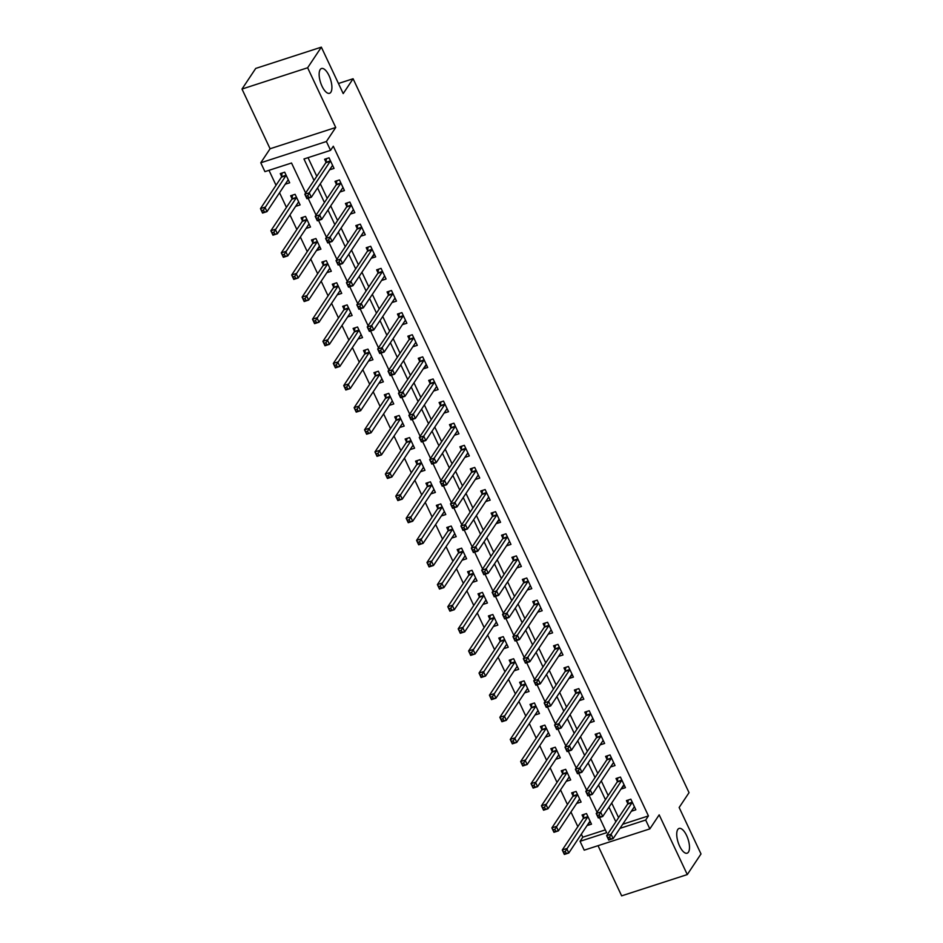 <?xml version="1.0" encoding="UTF-8"?>
<svg xmlns="http://www.w3.org/2000/svg" width="943" height="943" viewBox="0 0 943 943"><rect width="100%" height="100%" fill="white"/><g stroke="black" fill="none" stroke-linecap="round" stroke-linejoin="round"><path stroke-width="1.41" d="M330.852 92.225A13.025 5.21 -108 0 1 329.543 93.298A13.025 5.21 -108 0 1 321.233 84.387A13.025 5.21 -108 0 1 320.196 69.582A13.025 5.21 -108 0 1 321.504 68.509A13.025 5.21 -108 0 1 329.814 77.42A13.025 5.21 -108 0 1 330.852 92.225M688.437 852.142A13.025 5.21 -108 0 1 687.129 853.203A13.025 5.21 -108 0 1 678.83 844.303A13.025 5.21 -108 0 1 677.781 829.498A13.025 5.21 -108 0 1 679.101 828.425A13.025 5.21 -108 0 1 687.4 837.337A13.025 5.21 -108 0 1 688.437 852.142M305.65 193.009L291.528 163.009L264.924 171.638L260.763 162.785L326.396 141.509L330.557 150.35L303.952 158.978L314.031 180.408M270.087 148.758L335.732 127.482L307.63 67.766L321.351 47.15L255.718 68.426L241.997 89.055L270.087 148.758L260.763 162.785M598.039 845.682L621.649 895.85L687.282 874.574L659.181 814.858L649.845 828.885L584.212 850.162L580.051 841.309L606.655 832.681L599.536 817.546M581.348 834.119L582.798 837.184L580.051 841.309M268.991 170.318L276.028 185.264M279.552 192.749L286.436 207.389M289.949 214.874L296.845 229.503M300.357 236.988L307.241 251.616M310.766 259.101L317.65 273.729M321.174 281.214L328.058 295.854M331.582 303.34L338.466 317.968M341.991 325.453L348.875 340.081M352.399 347.566L359.283 362.195M362.807 369.68L369.691 384.32M373.216 391.793L380.1 406.433M383.612 413.918L390.508 428.546M394.021 436.031L400.905 450.66M404.429 458.145L411.313 472.773M414.837 480.258L421.721 494.898M425.246 502.383L432.13 517.012M435.654 524.497L442.538 539.125M446.063 546.61L452.946 561.238M456.471 568.723L463.355 583.363M466.879 590.848L473.763 605.477M477.276 612.962L484.172 627.59M487.684 635.075L494.568 649.703M498.093 657.188L504.976 671.829M508.501 679.314L515.385 693.942M518.909 701.427L525.793 716.055M529.318 723.54L536.202 738.169M539.726 745.654L546.61 760.294M550.134 767.779L557.018 782.407M560.543 789.892L567.427 804.52M570.951 812.006L577.835 826.634M307.63 67.766L241.997 89.055M321.351 47.15L343.205 93.593L353.095 78.752L689.038 792.662L679.149 807.503L701.003 853.945L687.282 874.574M582.798 837.184L605.335 829.875M587.041 825.573L591.497 824.17L586.499 813.561L582.067 815L583.422 817.876M576.633 803.46L581.088 802.057L576.09 791.436L571.658 792.874L573.014 795.751M566.224 781.346L570.68 779.944L565.682 769.323L561.25 770.761L562.606 773.637M558.244 755.649L555.84 759.256L560.272 757.818L555.274 747.21L550.842 748.648L552.197 751.524M547.836 733.536L545.431 737.143L549.863 735.705L544.865 725.096L540.433 726.534L541.789 729.41M535.011 714.994L539.455 713.592L534.457 702.971L530.025 704.409L531.38 707.285M524.603 692.881L529.047 691.478L524.06 680.858L519.617 682.296L520.972 685.172M514.194 670.756L518.638 669.353L513.652 658.744L509.208 660.183L510.564 663.059M506.202 645.071L503.798 648.678L508.242 647.24L503.244 636.631L498.812 638.069L500.155 640.945M493.378 626.529L497.833 625.126L492.835 614.506L488.403 615.944L489.759 618.832M482.969 604.416L487.425 603.013L482.427 592.393L477.995 593.831L479.35 596.707M474.977 578.719L472.584 582.326L477.017 580.888L472.019 570.279L467.587 571.717L468.942 574.593M462.153 560.177L466.608 558.775L461.61 548.166L457.178 549.604L458.534 552.48M451.744 538.064L456.2 536.661L451.202 526.041L446.77 527.479L448.125 530.367M441.348 515.951L445.791 514.548L440.794 503.927L436.361 505.365L437.717 508.242M433.356 490.254L430.951 493.861L435.383 492.423L430.397 481.814L425.953 483.252L427.309 486.128M422.947 468.141L420.543 471.748L424.975 470.309L419.989 459.701L415.545 461.139L416.9 464.015M410.122 449.599L414.578 448.196L409.58 437.576L405.136 439.014L406.492 441.902M399.714 427.485L404.17 426.083L399.172 415.462L394.74 416.9L396.095 419.776M389.306 405.372L393.761 403.969L388.764 393.349L384.331 394.787L385.687 397.663M381.314 379.675L378.921 383.282L383.353 381.844L378.355 371.236L373.923 372.674L375.279 375.55M368.489 361.134L372.945 359.731L367.947 349.11L363.515 350.548L364.87 353.436M358.081 339.02L362.536 337.618L357.538 326.997L353.106 328.435L354.462 331.311M347.684 316.907L352.128 315.504L347.13 304.884L342.698 306.322L344.054 309.198M339.692 291.21L337.288 294.817L341.72 293.379L336.722 282.77L332.29 284.208L333.645 287.085M326.867 272.668L331.311 271.266L326.325 260.645L321.881 262.083L323.237 264.971M316.459 250.555L320.903 249.152L315.917 238.532L311.473 239.97L312.828 242.846M306.051 228.442L310.506 227.039L305.508 216.418L301.076 217.857L302.42 220.733M298.059 202.745L295.654 206.352L300.098 204.914L295.1 194.305L290.668 195.743L292.024 198.619M285.234 184.203L289.69 182.801L284.692 172.18L280.26 173.618L281.615 176.506M622.698 824.253L648.43 815.907L333.303 146.224L330.557 150.35M308.019 157.658L316.777 176.294M320.302 183.779L327.186 198.407M330.71 205.892L337.594 220.521M341.118 228.006L348.002 242.634M351.527 250.119L358.411 264.759M361.935 272.244L368.819 286.872M372.344 294.357L379.227 308.986M382.74 316.471L389.636 331.099M393.148 338.584L400.032 353.224M403.557 360.709L410.441 375.338M413.965 382.823L420.849 397.451M424.374 404.936L431.257 419.564M434.782 427.049L441.666 441.689M445.19 449.163L452.074 463.803M455.599 471.288L462.483 485.916M466.007 493.401L472.891 508.029M476.404 515.515L483.299 530.155M486.812 537.628L493.696 552.268M497.22 559.753L504.104 574.381M507.629 581.866L514.513 596.495M518.037 603.98L524.921 618.608M528.445 626.093L535.329 640.733M538.854 648.218L545.738 662.846M549.262 670.332L556.146 684.96M559.67 692.445L566.554 707.073M570.079 714.558L576.963 729.198M580.475 736.683L587.371 751.312M590.884 758.797L597.768 773.425M601.292 780.91L608.176 795.538M611.701 803.023L618.584 817.664M633.814 807.621L631.409 811.228L635.841 809.789L630.843 799.181L626.411 800.619L627.767 803.495M620.989 789.079L625.433 787.676L620.435 777.067L616.003 778.505L617.359 781.382M610.581 766.965L615.025 765.563L610.038 754.942L605.595 756.38L606.95 759.256M600.172 744.852L604.616 743.449L599.63 732.829L595.186 734.267L596.542 737.143M592.18 719.155L589.776 722.762L594.22 721.324L589.222 710.716L584.79 712.154L586.133 715.03M579.356 700.614L583.811 699.211L578.813 688.602L574.381 690.04L575.737 692.916M568.947 678.5L573.403 677.098L568.405 666.477L563.973 667.915L565.328 670.791M558.539 656.387L562.995 654.984L557.997 644.364L553.565 645.802L554.92 648.678M548.131 634.262L552.586 632.859L547.588 622.25L543.156 623.688L544.512 626.565M537.722 612.148L542.178 610.746L537.18 600.137L532.748 601.575L534.103 604.451M527.326 590.035L531.769 588.632L526.772 578.012L522.339 579.45L523.695 582.338M516.917 567.922L521.361 566.519L516.375 555.899L511.931 557.337L513.287 560.213M508.925 542.225L506.521 545.832L510.953 544.394L505.967 533.785L501.523 535.223L502.878 538.099M496.101 523.683L500.556 522.281L495.558 511.672L491.114 513.11L492.47 515.986M485.692 501.57L490.148 500.167L485.15 489.547L480.718 490.985L482.062 493.873M475.284 479.457L479.739 478.054L474.742 467.433L470.309 468.871L471.665 471.748M467.292 453.76L464.899 457.367L469.331 455.94L464.333 445.32L459.901 446.758L461.257 449.634M454.467 435.218L458.923 433.815L453.925 423.207L449.493 424.645L450.848 427.521M444.059 413.105L448.514 411.702L443.516 401.081L439.084 402.52L440.44 405.407M433.662 390.991L438.106 389.589L433.108 378.968L428.676 380.406L430.032 383.282M423.254 368.878L427.698 367.475L422.7 356.855L418.268 358.293L419.623 361.169M412.845 346.753L417.289 345.35L412.303 334.741L407.859 336.179L409.215 339.056M402.437 324.64L406.881 323.237L401.895 312.616L397.451 314.054L398.806 316.942M392.029 302.526L396.484 301.123L391.486 290.503L387.054 291.941L388.398 294.817M384.037 276.829L381.632 280.448L386.076 279.01L381.078 268.39L376.646 269.828L378.002 272.704M371.212 258.288L375.668 256.885L370.67 246.276L366.238 247.714L367.593 250.59M360.804 236.174L365.259 234.772L360.261 224.151L355.829 225.589L357.185 228.477M350.395 214.061L354.851 212.658L349.853 202.038L345.421 203.476L346.776 206.352M342.415 188.364L340.01 191.983L344.443 190.545L339.445 179.924L335.013 181.362L336.368 184.239M329.59 169.823L334.034 168.42L329.036 157.811L324.604 159.249L325.96 162.125M353.095 78.752L338.454 83.491M335.732 127.482L326.396 141.509M648.43 815.907L645.684 820.033L649.845 828.885M597.049 812.265L589.127 795.42M586.64 790.151L578.719 773.307M576.232 768.038L568.311 751.194M565.824 745.913L557.902 729.08M555.427 723.8L547.494 706.955M545.019 701.686L537.086 684.842M534.61 679.573L526.689 662.729M524.202 657.448L516.281 640.615M513.794 635.334L505.872 618.49M503.385 613.221L495.464 596.377M492.977 591.108L485.056 574.263M482.568 568.983L474.647 552.15M472.16 546.869L464.239 530.025M461.764 524.756L453.831 507.912M451.355 502.643L443.422 485.798M440.947 480.517L433.014 463.685M430.538 458.404L422.617 441.56M420.13 436.291L412.209 419.446M409.722 414.177L401.801 397.333M399.313 392.052L391.392 375.22M388.905 369.939L380.984 353.095M378.497 347.826L370.575 330.981M368.1 325.712L360.167 308.868M357.692 303.587L349.759 286.755M347.283 281.474L339.35 264.641M336.875 259.36L328.954 242.516M326.467 237.247L318.545 220.403M316.058 215.122L308.137 198.289M619.964 828.378L645.684 820.033M317.555 187.893L324.439 202.533M327.964 210.018L334.848 224.646M338.372 232.131L345.256 246.76M348.78 254.245L355.664 268.873M359.189 276.358L366.073 290.998M369.597 298.483L376.481 313.111M380.005 320.596L386.889 335.225M390.402 342.71L397.298 357.338M400.81 364.823L407.694 379.463M411.219 386.948L418.103 401.577M421.627 409.062L428.511 423.69M432.035 431.175L438.919 445.803M442.444 453.288L449.328 467.928M452.852 475.413L459.736 490.042M463.261 497.527L470.144 512.155M473.669 519.64L480.553 534.268M484.077 541.754L490.961 556.394M494.474 563.879L501.37 578.507M504.882 585.992L511.766 600.62M515.291 608.105L522.174 622.734M525.699 630.219L532.583 644.859M536.107 652.344L542.991 666.972M546.516 674.457L553.4 689.085M556.924 696.571L563.808 711.199M567.332 718.684L574.216 733.324M577.741 740.809L584.625 755.437M588.137 762.922L595.033 777.551M598.546 785.036L605.43 799.664M608.954 807.149L615.838 821.789M590.342 821.718L587.053 825.608M287.65 180.632L285.257 184.239M308.467 224.858L306.062 228.477M319.748 246.689L316.471 250.59M329.284 269.097L326.879 272.704M350.101 313.324L347.696 316.942M360.509 335.449L358.104 339.056M370.917 357.562L368.513 361.169M391.722 401.789L389.318 405.396M402.131 423.914L399.726 427.521M412.539 446.027L410.134 449.634M443.764 512.367L441.359 515.986M454.172 534.492L451.768 538.099M464.581 556.606L462.176 560.213M485.386 600.832L482.993 604.451M495.794 622.958L493.389 626.565M516.611 667.184L514.206 670.791M527.019 689.298L524.614 692.916M537.427 711.423L535.023 715.03M568.641 777.763L566.248 781.382M579.049 799.888L576.656 803.495M624.278 785.224L621.001 789.114M612.997 763.394L610.592 767.001M602.589 741.269L600.184 744.887M581.772 697.042L579.367 700.649M572.248 674.646L568.971 678.536M560.955 652.804L558.562 656.422M550.559 630.69L548.154 634.297M540.15 608.577L537.746 612.184M529.742 586.463L527.337 590.07M519.334 564.338L516.929 567.957M499.389 519.829L496.112 523.719M488.109 497.998L485.704 501.605M477.7 475.873L475.296 479.492M456.895 431.646L454.491 435.253M446.487 409.533L444.082 413.14M436.079 387.42L433.674 391.027M426.542 365.012L423.266 368.913M415.262 343.181L412.857 346.788M404.853 321.068L402.449 324.675M394.445 298.955L392.04 302.562M374.512 254.433L371.236 258.323M363.22 232.603L360.827 236.21M352.823 210.489L350.419 214.096M332.007 166.251L329.602 169.858M633.755 807.644L634.686 807.338M609.638 837.03L607.87 837.608L608.695 839.376L610.475 838.798L609.638 837.03L611.064 834.201L613.139 838.622L608.707 840.06L606.62 835.639L611.064 834.201L632.034 802.682A2.039 0.813 72 0 0 632.175 802.245L632.199 802.057M634.486 806.913L634.38 806.925A2.039 0.813 72 0 0 634.321 806.949A2.039 0.813 72 0 0 634.109 807.114L613.139 838.622L610.475 838.798M607.87 837.608L606.62 835.639L627.59 804.12A2.039 0.813 72 0 0 627.743 803.684L628.25 800.018M608.695 839.376L608.707 840.06M566.118 853.179L565.293 851.399L563.513 851.977L564.35 853.745L568.794 853.002L564.35 854.441L562.276 850.008L566.708 848.57L568.794 853.002L589.764 821.483A2.039 0.813 -108 0 1 589.964 821.318A2.039 0.813 -108 0 1 590.023 821.306L590.141 821.294M583.906 814.398L583.387 818.064A2.039 0.813 -108 0 1 583.245 818.5L562.276 850.008L563.513 851.977M587.854 816.438L587.831 816.626A2.039 0.813 -108 0 1 587.678 817.062L565.293 851.399M564.35 854.441L564.35 853.745M599.229 814.905L597.461 815.483L598.286 817.251L600.066 816.685L599.229 814.905L600.656 812.076L602.73 816.508L598.298 817.946L596.212 813.514L600.656 812.076L621.626 780.568A2.039 0.813 72 0 0 621.767 780.132L621.791 779.944M624.077 784.8L623.971 784.812A2.039 0.813 72 0 0 623.912 784.824A2.039 0.813 72 0 0 623.7 784.989L602.73 816.508L600.066 816.685M597.461 815.483L596.212 813.514L617.193 782.006A2.039 0.813 72 0 0 617.335 781.57L617.842 777.904M598.286 817.251L598.298 817.946M612.95 763.406L613.869 763.111M588.821 792.792L587.053 793.369L587.878 795.138L589.658 794.56L588.821 792.792L590.247 789.963L592.322 794.383L587.89 795.821L585.815 791.401L590.247 789.963L611.217 758.455A2.039 0.813 72 0 0 611.359 758.019L611.382 757.818M613.669 762.687L613.563 762.698A2.039 0.813 72 0 0 613.504 762.71A2.039 0.813 72 0 0 613.292 762.875L592.322 794.383L589.658 794.56M587.053 793.369L585.815 791.401L606.785 759.893A2.039 0.813 72 0 0 606.927 759.457L607.433 755.791M587.878 795.138L587.89 795.821M602.542 741.292L603.461 740.986M578.413 770.679L576.644 771.256L577.481 773.024L579.25 772.447L578.413 770.679L579.839 767.85L581.914 772.27L577.481 773.708L575.407 769.288L579.839 767.85L600.809 736.342A2.039 0.813 72 0 0 600.95 735.905L600.986 735.705M603.272 740.573L603.155 740.585A2.039 0.813 72 0 0 603.096 740.597A2.039 0.813 72 0 0 602.895 740.762L581.914 772.27L579.25 772.447M576.644 771.256L575.407 769.288L596.377 737.78A2.039 0.813 72 0 0 596.518 737.343L597.025 733.666M577.481 773.024L577.481 773.708M579.933 799.605L579.002 799.9M555.71 831.054L554.885 829.286L553.105 829.864L553.942 831.632L558.386 830.877L553.954 832.315L551.867 827.895L556.299 826.457L558.386 830.877L579.356 799.369A2.039 0.813 -108 0 1 579.556 799.204A2.039 0.813 -108 0 1 579.615 799.192L579.733 799.181M573.497 792.285L572.979 795.951A2.039 0.813 -108 0 1 572.837 796.387L551.867 827.895L553.105 829.864M577.446 794.312L577.422 794.513A2.039 0.813 -108 0 1 577.269 794.949L554.885 829.286M553.954 832.315L553.942 831.632M569.525 777.48L568.594 777.786M545.313 808.941L544.476 807.173L542.696 807.75L543.533 809.518L547.977 808.764L543.545 810.202L541.459 805.782L545.891 804.344L547.977 808.764L568.947 777.256A2.039 0.813 -108 0 1 569.148 777.091A2.039 0.813 -108 0 1 569.218 777.079L569.324 777.056M563.089 770.16L562.57 773.838A2.039 0.813 -108 0 1 562.429 774.274L541.459 805.782L542.696 807.75M567.038 772.199L567.014 772.4A2.039 0.813 -108 0 1 566.861 772.836L544.476 807.173M543.545 810.202L543.533 809.518M559.116 755.367L558.185 755.673M534.905 786.827L534.068 785.059L532.3 785.637L533.125 787.405L537.569 786.651L533.137 788.089L531.05 783.668L535.483 782.23L537.569 786.651L558.539 755.143A2.039 0.813 -108 0 1 558.751 754.978A2.039 0.813 -108 0 1 558.81 754.954L558.916 754.942M552.681 748.047L552.174 751.712A2.039 0.813 -108 0 1 552.02 752.149L531.05 783.668L532.3 785.637M556.629 750.086L556.606 750.286A2.039 0.813 -108 0 1 556.464 750.711L534.068 785.059M533.137 788.089L533.125 787.405M592.133 719.179L593.053 718.872M568.016 748.565L566.236 749.143L567.073 750.911L568.841 750.333L568.016 748.565L569.431 745.736L571.517 750.156L567.073 751.595L564.998 747.174L569.431 745.736L590.401 714.216A2.039 0.813 72 0 0 590.542 713.792L590.577 713.592M592.864 718.448L592.746 718.46A2.039 0.813 72 0 0 592.687 718.483A2.039 0.813 72 0 0 592.487 718.649L571.517 750.156L568.841 750.333M566.236 749.143L564.998 747.174L585.968 715.654A2.039 0.813 72 0 0 586.11 715.218L586.617 711.552M567.073 750.911L567.073 751.595M548.708 733.253L547.777 733.548M524.497 764.714L523.66 762.934L521.892 763.512L522.717 765.28L527.161 764.537L522.728 765.975L520.642 761.543L525.086 760.105L527.161 764.537L548.131 733.017A2.039 0.813 -108 0 1 548.343 732.852A2.039 0.813 -108 0 1 548.402 732.841L548.508 732.829M542.272 725.933L541.765 729.599A2.039 0.813 -108 0 1 541.612 730.035L520.642 761.543L521.892 763.512M546.221 727.972L546.197 728.161A2.039 0.813 -108 0 1 546.056 728.597L523.66 762.934M522.728 765.975L522.717 765.28M581.725 697.054L582.656 696.759M557.608 726.452L555.828 727.018L556.665 728.786L558.433 728.22L557.608 726.452L559.022 723.611L561.109 728.043L556.665 729.481L554.59 725.049L559.022 723.611L579.992 692.103A2.039 0.813 72 0 0 580.134 691.667L580.169 691.478M582.456 696.335L582.338 696.347A2.039 0.813 72 0 0 582.279 696.358A2.039 0.813 72 0 0 582.079 696.523L561.109 728.043L558.433 728.22M555.828 727.018L554.59 725.049L575.56 693.541A2.039 0.813 72 0 0 575.702 693.105L576.22 689.439M556.665 728.786L556.665 729.481M547.199 704.327L545.419 704.904L546.256 706.672L548.024 706.095L547.199 704.327L548.614 701.498L550.7 705.918L546.268 707.356L544.182 702.936L548.614 701.498L569.584 669.99A2.039 0.813 72 0 0 569.737 669.554L569.761 669.365M572.047 674.221L571.929 674.233A2.039 0.813 72 0 0 571.871 674.245A2.039 0.813 72 0 0 571.67 674.41L550.7 705.918L548.024 706.095M545.419 704.904L544.182 702.936L565.152 671.428A2.039 0.813 72 0 0 565.293 670.992L565.812 667.326M546.256 706.672L546.268 707.356M560.908 652.827L561.839 652.521M536.791 682.213L535.011 682.791L535.848 684.559L537.616 683.981L536.791 682.213L538.205 679.384L540.292 683.805L535.86 685.243L533.773 680.822L538.205 679.384L559.175 647.876A2.039 0.813 72 0 0 559.329 647.44L559.352 647.24M561.639 652.108L561.521 652.12A2.039 0.813 72 0 0 561.462 652.132A2.039 0.813 72 0 0 561.262 652.297L540.292 683.805L537.616 683.981M535.011 682.791L533.773 680.822L554.743 649.314A2.039 0.813 72 0 0 554.885 648.878L555.403 645.212M535.848 684.559L535.86 685.243M550.5 630.714L551.431 630.407M526.383 660.1L524.603 660.678L525.44 662.446L527.22 661.868L526.383 660.1L527.797 657.271L529.883 661.691L525.451 663.129L523.365 658.709L527.797 657.271L548.779 625.763A2.039 0.813 72 0 0 548.92 625.327L548.944 625.126M551.231 629.983L551.125 629.995A2.039 0.813 72 0 0 551.054 630.018A2.039 0.813 72 0 0 550.853 630.183L529.883 661.691L527.22 661.868M524.603 660.678L523.365 658.709L544.335 627.189A2.039 0.813 72 0 0 544.488 626.765L544.995 623.087M525.44 662.446L525.451 663.129M540.091 608.589L541.023 608.294M515.974 637.987L514.206 638.552L515.031 640.321L516.811 639.755L515.974 637.987L517.401 635.146L519.475 639.578L515.043 641.016L512.957 636.584L517.401 635.146L538.37 603.638A2.039 0.813 72 0 0 538.512 603.202L538.536 603.013M540.822 607.87L540.716 607.881A2.039 0.813 72 0 0 540.657 607.893A2.039 0.813 72 0 0 540.445 608.07L519.475 639.578L516.811 639.755M514.206 638.552L512.957 636.584L533.927 605.076A2.039 0.813 72 0 0 534.08 604.64L534.587 600.974M515.031 640.321L515.043 641.016M538.3 711.14L537.38 711.435M514.088 742.589L513.251 740.821L511.483 741.398L512.308 743.167L516.752 742.412L512.32 743.85L510.234 739.43L514.678 737.992L516.752 742.412L537.722 710.904A2.039 0.813 -108 0 1 537.934 710.739A2.039 0.813 -108 0 1 537.993 710.727L538.099 710.716M531.864 703.82L531.357 707.486A2.039 0.813 -108 0 1 531.215 707.922L510.234 739.43L511.483 741.398M535.813 705.859L535.789 706.048A2.039 0.813 -108 0 1 535.648 706.484L513.251 740.821M512.32 743.85L512.308 743.167M527.891 689.015L526.972 689.321M503.68 720.476L502.843 718.707L501.075 719.285L501.9 721.053L506.344 720.299L501.912 721.737L499.837 717.317L504.269 715.878L506.344 720.299L527.314 688.791A2.039 0.813 -108 0 1 527.526 688.626A2.039 0.813 -108 0 1 527.585 688.614L527.691 688.602M521.455 681.706L520.949 685.372A2.039 0.813 -108 0 1 520.807 685.809L499.837 717.317L501.075 719.285M525.404 683.734L525.381 683.934A2.039 0.813 -108 0 1 525.239 684.37L502.843 718.707M501.912 721.737L501.9 721.053M517.483 666.901L516.564 667.208M493.272 698.362L492.435 696.594L490.666 697.172L491.503 698.94L495.935 698.185L491.503 699.623L489.429 695.203L493.861 693.765L495.935 698.185L516.917 666.677A2.039 0.813 -108 0 1 517.118 666.512A2.039 0.813 -108 0 1 517.177 666.489L517.294 666.477M511.047 659.581L510.54 663.259A2.039 0.813 -108 0 1 510.399 663.683L489.429 695.203L490.666 697.172M515.008 661.621L514.972 661.821A2.039 0.813 -108 0 1 514.831 662.257L492.435 696.594M491.503 699.623L491.503 698.94M507.086 644.788L506.155 645.083M482.863 676.249L482.038 674.481L480.258 675.047L481.095 676.815L485.539 676.072L481.095 677.51L479.02 673.078L483.453 671.64L485.539 676.072L506.509 644.564A2.039 0.813 -108 0 1 506.709 644.387A2.039 0.813 -108 0 1 506.768 644.375L506.886 644.364M500.639 637.468L500.132 641.134A2.039 0.813 -108 0 1 499.99 641.57L479.02 673.078L480.258 675.047M504.599 639.507L504.564 639.696A2.039 0.813 -108 0 1 504.422 640.132L482.038 674.481M481.095 677.51L481.095 676.815M496.678 622.675L495.747 622.969M472.455 654.124L471.63 652.356L469.85 652.933L470.687 654.701L475.131 653.947L470.687 655.385L468.612 650.965L473.044 649.527L475.131 653.947L496.101 622.439A2.039 0.813 -108 0 1 496.301 622.274A2.039 0.813 -108 0 1 496.36 622.262L496.478 622.25M490.242 615.355L489.723 619.021A2.039 0.813 -108 0 1 489.582 619.457L468.612 650.965L469.85 652.933M494.191 617.394L494.156 617.582A2.039 0.813 -108 0 1 494.014 618.019L471.63 652.356M470.687 655.385L470.687 654.701M529.683 586.475L530.614 586.181M505.566 615.862L503.798 616.439L504.623 618.207L506.403 617.63L505.566 615.862L506.992 613.033L509.067 617.453L504.635 618.891L502.548 614.471L506.992 613.033L527.962 581.525A2.039 0.813 72 0 0 528.104 581.088L528.127 580.9M530.414 585.756L530.308 585.768A2.039 0.813 72 0 0 530.249 585.78A2.039 0.813 72 0 0 530.037 585.945L509.067 617.453L506.403 617.63M503.798 616.439L502.548 614.471L523.518 582.963A2.039 0.813 72 0 0 523.671 582.526L524.178 578.861M504.623 618.207L504.635 618.891M486.27 600.55L485.339 600.856M462.046 632.01L461.221 630.242L459.441 630.82L460.278 632.588L464.722 631.834L460.29 633.272L458.204 628.851L462.636 627.413L464.722 631.834L485.692 600.326A2.039 0.813 -108 0 1 485.893 600.161A2.039 0.813 -108 0 1 485.951 600.149L486.069 600.137M479.834 593.241L479.315 596.907A2.039 0.813 -108 0 1 479.174 597.343L458.204 628.851L459.441 630.82M483.783 595.269L483.759 595.469A2.039 0.813 -108 0 1 483.606 595.905L461.221 630.242M460.29 633.272L460.278 632.588M519.287 564.362L520.206 564.055M495.158 593.748L493.389 594.326L494.215 596.094L495.994 595.516L495.158 593.748L496.584 590.919L498.658 595.339L494.226 596.778L492.14 592.357L496.584 590.919L517.554 559.411A2.039 0.813 72 0 0 517.695 558.975L517.719 558.775M520.006 563.643L519.899 563.655A2.039 0.813 72 0 0 519.841 563.666A2.039 0.813 72 0 0 519.628 563.831L498.658 595.339L495.994 595.516M493.389 594.326L492.14 592.357L513.122 560.849A2.039 0.813 72 0 0 513.263 560.413L513.77 556.747M494.215 596.094L494.226 596.778M475.861 578.436L474.93 578.743M451.638 609.897L450.813 608.129L449.033 608.707L449.87 610.475L454.314 609.72L449.882 611.158L447.795 606.738L452.227 605.3L454.314 609.72L475.284 578.212A2.039 0.813 -108 0 1 475.484 578.047A2.039 0.813 -108 0 1 475.543 578.035L475.661 578.012M469.425 571.116L468.907 574.794A2.039 0.813 -108 0 1 468.765 575.23L447.795 606.738L449.033 608.707M473.374 573.155L473.351 573.356A2.039 0.813 -108 0 1 473.197 573.792L450.813 608.129M449.882 611.158L449.87 610.475M508.878 542.249L509.798 541.942M484.749 571.635L482.981 572.212L483.818 573.981L485.586 573.403L484.749 571.635L486.175 568.806L488.25 573.226L483.818 574.664L481.743 570.244L486.175 568.806L507.145 537.298A2.039 0.813 72 0 0 507.287 536.862L507.322 536.661M509.609 541.518L509.491 541.541A2.039 0.813 72 0 0 509.432 541.553A2.039 0.813 72 0 0 509.232 541.718L488.25 573.226L485.586 573.403M482.981 572.212L481.743 570.244L502.713 538.736A2.039 0.813 72 0 0 502.855 538.3L503.362 534.622M483.818 573.981L483.818 574.664M465.453 556.323L464.522 556.618M441.241 587.784L440.405 586.016L438.625 586.581L439.462 588.349L443.905 587.607L439.473 589.045L437.387 584.613L441.819 583.175L443.905 587.607L464.875 556.099A2.039 0.813 -108 0 1 465.076 555.922A2.039 0.813 -108 0 1 465.147 555.91L465.253 555.899M459.017 549.003L458.51 552.669A2.039 0.813 -108 0 1 458.357 553.105L437.387 584.613L438.625 586.581M462.966 551.042L462.942 551.231A2.039 0.813 -108 0 1 462.801 551.667L440.405 586.016M439.473 589.045L439.462 588.349M474.341 549.521L472.573 550.087L473.41 551.855L475.178 551.29L474.341 549.521L475.767 546.681L477.853 551.113L473.41 552.551L471.335 548.119L475.767 546.681L496.737 515.173A2.039 0.813 72 0 0 496.878 514.737L496.914 514.548M499.201 519.404L499.083 519.416A2.039 0.813 72 0 0 499.024 519.428A2.039 0.813 72 0 0 498.823 519.605L477.853 551.113L475.178 551.29M472.573 550.087L471.335 548.119L492.305 516.611A2.039 0.813 72 0 0 492.446 516.175L492.953 512.509M473.41 551.855L473.41 552.551M455.045 534.209L454.113 534.504M430.833 565.659L429.996 563.89L428.228 564.468L429.053 566.236L433.497 565.482L429.065 566.92L426.979 562.5L431.423 561.061L433.497 565.482L454.467 533.974A2.039 0.813 -108 0 1 454.679 533.809A2.039 0.813 -108 0 1 454.738 533.797L454.844 533.785M448.609 526.889L448.102 530.555A2.039 0.813 -108 0 1 447.949 530.992L426.979 562.5L428.228 564.468M452.557 528.929L452.534 529.117A2.039 0.813 -108 0 1 452.392 529.553L429.996 563.89M429.065 566.92L429.053 566.236M488.061 498.01L488.993 497.715M463.944 527.396L462.164 527.974L463.001 529.742L464.769 529.164L463.944 527.396L465.359 524.567L467.445 528.988L463.001 530.426L460.927 526.005L465.359 524.567L486.329 493.059A2.039 0.813 72 0 0 486.47 492.623L486.505 492.435M488.792 497.291L488.674 497.303A2.039 0.813 72 0 0 488.615 497.315A2.039 0.813 72 0 0 488.415 497.48L467.445 528.988L464.769 529.164M462.164 527.974L460.927 526.005L481.897 494.497A2.039 0.813 72 0 0 482.038 494.061L482.557 490.395M463.001 529.742L463.001 530.426M444.636 512.084L443.705 512.391M420.425 543.545L419.588 541.777L417.82 542.355L418.645 544.123L423.089 543.368L418.657 544.806L416.57 540.386L421.014 538.948L423.089 543.368L444.059 511.86A2.039 0.813 -108 0 1 444.271 511.695A2.039 0.813 -108 0 1 444.33 511.684L444.436 511.672M438.2 504.776L437.693 508.442A2.039 0.813 -108 0 1 437.54 508.878L416.57 540.386L417.82 542.355M442.149 506.804L442.126 507.004A2.039 0.813 -108 0 1 441.984 507.44L419.588 541.777M418.657 544.806L418.645 544.123M477.653 475.897L478.584 475.59M453.536 505.283L451.756 505.861L452.593 507.629L454.361 507.051L453.536 505.283L454.95 502.454L457.037 506.874L452.593 508.312L450.518 503.892L454.95 502.454L475.92 470.946A2.039 0.813 72 0 0 476.074 470.51L476.097 470.309M478.384 475.178L478.266 475.189A2.039 0.813 72 0 0 478.207 475.201A2.039 0.813 72 0 0 478.007 475.366L457.037 506.874L454.361 507.051M451.756 505.861L450.518 503.892L471.488 472.384A2.039 0.813 72 0 0 471.63 471.948L472.148 468.282M452.593 507.629L452.593 508.312M434.228 489.971L433.309 490.277M410.016 521.432L409.179 519.664L407.411 520.241L408.236 522.009L412.68 521.255L408.248 522.693L406.162 518.273L410.606 516.835L412.68 521.255L433.65 489.747A2.039 0.813 -108 0 1 433.863 489.582A2.039 0.813 -108 0 1 433.921 489.57L434.028 489.547M427.792 482.651L427.285 486.329A2.039 0.813 -108 0 1 427.144 486.765L406.162 518.273L407.411 520.241M431.741 484.69L431.717 484.891A2.039 0.813 -108 0 1 431.576 485.327L409.179 519.664M408.248 522.693L408.236 522.009M467.245 453.783L468.176 453.477M443.127 483.17L441.348 483.747L442.184 485.515L443.953 484.938L443.127 483.17L444.542 480.341L446.628 484.761L442.196 486.199L440.11 481.779L444.542 480.341L465.512 448.833A2.039 0.813 72 0 0 465.665 448.396L465.689 448.196M467.976 453.053L467.858 453.076A2.039 0.813 72 0 0 467.799 453.088A2.039 0.813 72 0 0 467.598 453.253L446.628 484.761L443.953 484.938M441.348 483.747L440.11 481.779L461.08 450.271A2.039 0.813 72 0 0 461.221 449.835L461.74 446.157M442.184 485.515L442.196 486.199M456.836 431.658L457.768 431.364M432.719 461.056L430.939 461.622L431.776 463.39L433.556 462.824L432.719 461.056L434.134 458.215L436.22 462.648L431.788 464.086L429.702 459.654L434.134 458.215L455.104 426.707A2.039 0.813 72 0 0 455.257 426.271L455.28 426.083M457.567 430.939L457.461 430.951A2.039 0.813 72 0 0 457.39 430.963A2.039 0.813 72 0 0 457.19 431.14L436.22 462.648L433.556 462.824M430.939 461.622L429.702 459.654L450.671 428.146A2.039 0.813 72 0 0 450.825 427.709L451.332 424.044M431.776 463.39L431.788 464.086M446.428 409.545L447.359 409.25M422.311 438.931L420.543 439.509L421.368 441.277L423.148 440.699L422.311 438.931L423.725 436.102L425.812 440.522L421.38 441.961L419.293 437.54L423.725 436.102L444.707 404.594A2.039 0.813 72 0 0 444.848 404.158L444.872 403.969M447.159 408.826L447.053 408.838A2.039 0.813 72 0 0 446.994 408.849A2.039 0.813 72 0 0 446.782 409.014L425.812 440.522L423.148 440.699M420.543 439.509L419.293 437.54L440.263 406.032A2.039 0.813 72 0 0 440.416 405.596L440.923 401.93M421.368 441.277L421.38 441.961M436.02 387.432L436.951 387.125M411.902 416.818L410.134 417.395L410.959 419.163L412.739 418.586L411.902 416.818L413.329 413.989L415.403 418.409L410.971 419.847L408.885 415.427L413.329 413.989L434.299 382.481A2.039 0.813 72 0 0 434.44 382.045L434.464 381.844M436.75 386.713L436.644 386.724A2.039 0.813 72 0 0 436.585 386.736A2.039 0.813 72 0 0 436.373 386.901L415.403 418.409L412.739 418.586M410.134 417.395L408.885 415.427L429.855 383.919A2.039 0.813 72 0 0 430.008 383.483L430.515 379.817M410.959 419.163L410.971 419.847M401.494 394.704L399.726 395.282L400.551 397.05L402.331 396.473L401.494 394.704L402.92 391.875L404.995 396.296L400.563 397.734L398.476 393.314L402.92 391.875L423.89 360.367A2.039 0.813 72 0 0 424.032 359.931L424.055 359.731M426.342 364.587L426.236 364.611A2.039 0.813 72 0 0 426.177 364.623A2.039 0.813 72 0 0 425.965 364.788L404.995 396.296L402.331 396.473M399.726 395.282L398.476 393.314L419.458 361.806A2.039 0.813 72 0 0 419.6 361.369L420.106 357.692M400.551 397.05L400.563 397.734M415.215 343.193L416.134 342.898M391.086 372.591L389.318 373.157L390.143 374.925L391.923 374.359L391.086 372.591L392.512 369.75L394.587 374.182L390.154 375.62L388.08 371.188L392.512 369.75L413.482 338.242A2.039 0.813 72 0 0 413.623 337.806L413.647 337.618M415.934 342.474L415.828 342.486A2.039 0.813 72 0 0 415.769 342.498A2.039 0.813 72 0 0 415.557 342.674L394.587 374.182L391.923 374.359M389.318 373.157L388.08 371.188L409.05 339.68A2.039 0.813 72 0 0 409.191 339.244L409.698 335.578M390.143 374.925L390.154 375.62M404.806 321.08L405.726 320.785M380.677 350.466L378.909 351.044L379.746 352.812L381.514 352.234L380.677 350.466L382.104 347.637L384.178 352.057L379.746 353.495L377.671 349.075L382.104 347.637L403.074 316.129A2.039 0.813 72 0 0 403.215 315.693L403.25 315.504M405.537 320.361L405.419 320.372A2.039 0.813 72 0 0 405.36 320.384A2.039 0.813 72 0 0 405.16 320.549L384.178 352.057L381.514 352.234M378.909 351.044L377.671 349.075L398.641 317.567A2.039 0.813 72 0 0 398.783 317.131L399.29 313.465M379.746 352.812L379.746 353.495M394.398 298.966L395.329 298.66M370.281 328.353L368.501 328.93L369.338 330.698L371.106 330.121L370.281 328.353L371.695 325.524L373.782 329.944L369.338 331.382L367.263 326.962L371.695 325.524L392.665 294.016A2.039 0.813 72 0 0 392.807 293.579L392.842 293.379M395.129 298.247L395.011 298.259A2.039 0.813 72 0 0 394.952 298.271A2.039 0.813 72 0 0 394.752 298.436L373.782 329.944L371.106 330.121M368.501 328.93L367.263 326.962L388.233 295.454A2.039 0.813 72 0 0 388.375 295.018L388.881 291.352M369.338 330.698L369.338 331.382M423.82 467.858L422.9 468.152M399.608 499.319L398.771 497.55L397.003 498.116L397.84 499.884L402.272 499.142L397.84 500.58L395.765 496.148L400.197 494.71L402.272 499.142L423.254 467.634A2.039 0.813 -108 0 1 423.454 467.457A2.039 0.813 -108 0 1 423.513 467.445L423.631 467.433M417.384 460.538L416.877 464.204A2.039 0.813 -108 0 1 416.735 464.64L395.765 496.148L397.003 498.116M421.344 462.577L421.309 462.765A2.039 0.813 -108 0 1 421.167 463.202L398.771 497.55M397.84 500.58L397.84 499.884M413.411 445.744L412.492 446.039M389.2 477.193L388.375 475.425L386.595 476.003L387.432 477.771L391.875 477.017L387.432 478.455L385.357 474.034L389.789 472.596L391.875 477.017L412.845 445.509A2.039 0.813 -108 0 1 413.046 445.344A2.039 0.813 -108 0 1 413.105 445.332L413.223 445.32M406.975 438.424L406.468 442.09A2.039 0.813 -108 0 1 406.327 442.526L385.357 474.034L386.595 476.003M410.936 440.464L410.9 440.652A2.039 0.813 -108 0 1 410.759 441.088L388.375 475.425M387.432 478.455L387.432 477.771M403.015 423.619L402.083 423.926M378.791 455.08L377.966 453.312L376.186 453.889L377.023 455.658L381.467 454.903L377.023 456.341L374.949 451.921L379.381 450.483L381.467 454.903L402.437 423.395A2.039 0.813 -108 0 1 402.637 423.23A2.039 0.813 -108 0 1 402.696 423.218L402.814 423.207M396.579 416.311L396.06 419.977A2.039 0.813 -108 0 1 395.919 420.413L374.949 451.921L376.186 453.889M400.527 418.338L400.492 418.539A2.039 0.813 -108 0 1 400.351 418.975L377.966 453.312M377.023 456.341L377.023 455.658M392.606 401.506L391.675 401.812M368.383 432.967L367.558 431.199L365.778 431.776L366.615 433.544L371.059 432.79L366.627 434.228L364.54 429.808L368.972 428.37L371.059 432.79L392.029 401.282A2.039 0.813 -108 0 1 392.229 401.117A2.039 0.813 -108 0 1 392.288 401.105L392.406 401.081M386.17 394.186L385.652 397.863A2.039 0.813 -108 0 1 385.51 398.3L364.54 429.808L365.778 431.776M390.119 396.225L390.096 396.425A2.039 0.813 -108 0 1 389.942 396.862L367.558 431.199M366.627 434.228L366.615 433.544M382.198 379.392L381.267 379.687M357.975 410.853L357.149 409.085L355.37 409.651L356.206 411.419L360.65 410.676L356.218 412.115L354.132 407.682L358.564 406.244L360.65 410.676L381.62 379.169A2.039 0.813 -108 0 1 381.821 378.992A2.039 0.813 -108 0 1 381.88 378.98L381.998 378.968M375.762 372.072L375.243 375.738A2.039 0.813 -108 0 1 375.102 376.174L354.132 407.682L355.37 409.651M379.711 374.112L379.687 374.3A2.039 0.813 -108 0 1 379.534 374.736L357.149 409.085M356.218 412.115L356.206 411.419M371.79 357.279L370.858 357.574M347.578 388.728L346.741 386.96L344.961 387.538L345.798 389.306L350.242 388.551L345.81 389.989L343.724 385.569L348.156 384.131L350.242 388.551L371.212 357.043A2.039 0.813 -108 0 1 371.412 356.878A2.039 0.813 -108 0 1 371.483 356.867L371.589 356.855M365.354 349.959L364.847 353.625A2.039 0.813 -108 0 1 364.693 354.061L343.724 385.569L344.961 387.538M369.302 351.998L369.279 352.187A2.039 0.813 -108 0 1 369.126 352.623L346.741 386.96M345.81 389.989L345.798 389.306M361.381 335.154L360.45 335.46M337.17 366.615L336.333 364.847L334.565 365.424L335.39 367.192L339.834 366.438L335.402 367.876L333.315 363.456L337.747 362.018L339.834 366.438L360.804 334.93A2.039 0.813 -108 0 1 361.016 334.765A2.039 0.813 -108 0 1 361.075 334.753L361.181 334.741M354.945 327.846L354.438 331.512A2.039 0.813 -108 0 1 354.285 331.948L333.315 363.456L334.565 365.424M358.894 329.873L358.87 330.074A2.039 0.813 -108 0 1 358.729 330.51L336.333 364.847M335.402 367.876L335.39 367.192M350.973 313.041L350.042 313.347M326.761 344.501L325.924 342.733L324.156 343.311L324.981 345.079L329.425 344.325L324.993 345.763L322.907 341.342L327.351 339.904L329.425 344.325L350.395 312.817A2.039 0.813 -108 0 1 350.607 312.652A2.039 0.813 -108 0 1 350.666 312.64L350.772 312.616M344.537 305.721L344.03 309.398A2.039 0.813 -108 0 1 343.877 309.834L322.907 341.342L324.156 343.311M348.486 307.76L348.462 307.96A2.039 0.813 -108 0 1 348.321 308.396L325.924 342.733M324.993 345.763L324.981 345.079M383.99 276.853L384.921 276.547M359.872 306.239L358.092 306.817L358.929 308.585L360.697 308.007L359.872 306.239L361.287 303.41L363.373 307.831L358.929 309.269L356.855 304.848L361.287 303.41L382.257 271.902A2.039 0.813 72 0 0 382.398 271.466L382.434 271.266M384.72 276.122L384.603 276.146A2.039 0.813 72 0 0 384.544 276.158A2.039 0.813 72 0 0 384.343 276.323L363.373 307.831L360.697 308.007M358.092 306.817L356.855 304.848L377.825 273.34A2.039 0.813 72 0 0 377.966 272.904L378.485 269.226M358.929 308.585L358.929 309.269M340.564 290.927L339.645 291.222M316.353 322.388L315.516 320.62L313.748 321.186L314.573 322.966L319.017 322.211L314.585 323.649L312.498 319.217L316.942 317.779L319.017 322.211L339.987 290.703A2.039 0.813 -108 0 1 340.199 290.527A2.039 0.813 -108 0 1 340.258 290.515L340.364 290.503M334.128 283.607L333.622 287.273A2.039 0.813 -108 0 1 333.48 287.709L312.498 319.217L313.748 321.186M338.077 285.646L338.054 285.835A2.039 0.813 -108 0 1 337.912 286.271L315.516 320.62M314.585 323.649L314.573 322.966M349.464 284.126L347.684 284.692L348.521 286.472L350.289 285.894L349.464 284.126L350.879 281.285L352.965 285.717L348.533 287.155L346.446 282.723L350.879 281.285L371.848 249.777A2.039 0.813 72 0 0 372.002 249.341L372.025 249.152M374.312 254.009L374.194 254.021A2.039 0.813 72 0 0 374.135 254.032A2.039 0.813 72 0 0 373.935 254.209L352.965 285.717L350.289 285.894M347.684 284.692L346.446 282.723L367.416 251.215A2.039 0.813 72 0 0 367.558 250.779L368.076 247.113M348.521 286.472L348.533 287.155M330.156 268.814L329.237 269.109M305.945 300.263L305.108 298.495L303.34 299.072L304.165 300.841L308.609 300.086L304.176 301.524L302.102 297.104L306.534 295.666L308.609 300.086L329.579 268.578A2.039 0.813 -108 0 1 329.791 268.413A2.039 0.813 -108 0 1 329.85 268.401L329.956 268.39M323.72 261.494L323.213 265.16A2.039 0.813 -108 0 1 323.072 265.596L302.102 297.104L303.34 299.072M327.669 263.533L327.645 263.722A2.039 0.813 -108 0 1 327.504 264.158L305.108 298.495M304.176 301.524L304.165 300.841M363.173 232.615L364.104 232.32M339.056 262.001L337.276 262.578L338.113 264.346L339.893 263.769L339.056 262.001L340.47 259.172L342.557 263.604L338.124 265.03L336.038 260.61L340.47 259.172L361.44 227.664A2.039 0.813 72 0 0 361.593 227.228L361.617 227.039M363.904 231.895L363.786 231.907A2.039 0.813 72 0 0 363.727 231.919A2.039 0.813 72 0 0 363.526 232.084L342.557 263.604L339.893 263.769M337.276 262.578L336.038 260.61L357.008 229.102A2.039 0.813 72 0 0 357.149 228.666L357.668 225M338.113 264.346L338.124 265.03M295.536 278.15L294.699 276.382L292.931 276.959L293.768 278.727L298.2 277.973L293.768 279.411L291.693 274.991L296.126 273.553L298.2 277.973L319.182 246.465A2.039 0.813 -108 0 1 319.382 246.3A2.039 0.813 -108 0 1 319.441 246.288L319.559 246.276M313.312 239.381L312.805 243.046A2.039 0.813 -108 0 1 312.663 243.483L291.693 274.991L292.931 276.959M317.272 241.408L317.237 241.608A2.039 0.813 -108 0 1 317.096 242.045L294.699 276.382M293.768 279.411L293.768 278.727M352.765 210.501L353.696 210.195M328.647 239.887L326.867 240.465L327.704 242.233L329.484 241.656L328.647 239.887L330.062 237.058L332.148 241.479L327.716 242.917L325.63 238.496L330.062 237.058L351.044 205.55A2.039 0.813 72 0 0 351.185 205.114L351.209 204.914M353.495 209.782L353.389 209.794A2.039 0.813 72 0 0 353.33 209.806A2.039 0.813 72 0 0 353.118 209.971L332.148 241.479L329.484 241.656M326.867 240.465L325.63 238.496L346.6 206.988A2.039 0.813 72 0 0 346.753 206.552L347.26 202.886M327.704 242.233L327.716 242.917M309.351 224.575L308.42 224.882M285.128 256.036L284.303 254.268L282.523 254.846L283.36 256.614L287.804 255.859L283.36 257.298L281.285 252.877L285.717 251.439L287.804 255.859L308.774 224.351A2.039 0.813 -108 0 1 308.974 224.186A2.039 0.813 -108 0 1 309.033 224.175L309.151 224.151M302.903 217.255L302.397 220.933A2.039 0.813 -108 0 1 302.255 221.369L281.285 252.877L282.523 254.846M306.864 219.295L306.829 219.495A2.039 0.813 -108 0 1 306.687 219.931L284.303 254.268M283.36 257.298L283.36 256.614M342.356 188.388L343.287 188.081M318.239 217.774L316.471 218.352L317.296 220.12L319.076 219.542L318.239 217.774L319.665 214.945L321.74 219.365L317.308 220.803L315.221 216.383L319.665 214.945L340.635 183.437A2.039 0.813 72 0 0 340.777 183.001L340.8 182.801M343.087 187.657L342.981 187.681A2.039 0.813 72 0 0 342.922 187.692A2.039 0.813 72 0 0 342.71 187.857L321.74 219.365L319.076 219.542M316.471 218.352L315.221 216.383L336.191 184.875A2.039 0.813 72 0 0 336.345 184.439L336.851 180.761M317.296 220.12L317.308 220.803M298.943 202.462L298.012 202.757M274.719 233.923L273.894 232.155L272.114 232.721L272.951 234.501L277.395 233.746L272.951 235.184L270.877 230.752L275.309 229.326L277.395 233.746L298.365 202.238A2.039 0.813 -108 0 1 298.566 202.073A2.039 0.813 -108 0 1 298.625 202.05L298.742 202.038M292.507 195.142L291.988 198.808A2.039 0.813 -108 0 1 291.847 199.244L270.877 230.752L272.114 232.721M296.456 197.181L296.432 197.37A2.039 0.813 -108 0 1 296.279 197.806L273.894 232.155M272.951 235.184L272.951 234.501M331.948 166.263L332.879 165.968M307.831 195.661L306.062 196.227L306.888 198.006L308.667 197.429L307.831 195.661L309.257 192.832L311.331 197.252L306.899 198.69L304.813 194.258L309.257 192.832L330.227 161.312A2.039 0.813 72 0 0 330.368 160.876L330.392 160.687M332.679 165.544L332.573 165.555A2.039 0.813 72 0 0 332.514 165.579A2.039 0.813 72 0 0 332.301 165.744L311.331 197.252L308.667 197.429M306.062 196.227L304.813 194.258L325.795 162.75A2.039 0.813 72 0 0 325.936 162.314L326.443 158.648M306.888 198.006L306.899 198.69M288.534 180.349L287.603 180.643M264.311 211.81L263.486 210.03L261.706 210.607L262.543 212.375L266.987 211.633L262.555 213.059L260.468 208.639L264.9 207.201L266.987 211.633L287.957 180.113A2.039 0.813 -108 0 1 288.157 179.948A2.039 0.813 -108 0 1 288.216 179.936L288.334 179.924M282.098 173.029L281.58 176.695A2.039 0.813 -108 0 1 281.438 177.131L260.468 208.639L261.706 210.607M286.047 175.068L286.024 175.257A2.039 0.813 -108 0 1 285.87 175.693L263.486 210.03M262.555 213.059L262.543 212.375M632.034 802.682L627.59 804.12M632.175 802.245L627.743 803.684M583.387 818.064L587.831 816.626M583.245 818.5L587.678 817.062M621.626 780.568L617.193 782.006M621.767 780.132L617.335 781.57M611.217 758.455L606.785 759.893M611.359 758.019L606.927 759.457M600.809 736.342L596.377 737.78M600.95 735.905L596.518 737.343M572.979 795.951L577.422 794.513M572.837 796.387L577.269 794.949M562.57 773.838L567.014 772.4M562.429 774.274L566.861 772.836M552.174 751.712L556.606 750.286M552.02 752.149L556.464 750.711M590.401 714.216L585.968 715.654M590.542 713.792L586.11 715.218M541.765 729.599L546.197 728.161M541.612 730.035L546.056 728.597M579.992 692.103L575.56 693.541M580.134 691.667L575.702 693.105M569.584 669.99L565.152 671.428M569.737 669.554L565.293 670.992M559.175 647.876L554.743 649.314M559.329 647.44L554.885 648.878M548.779 625.763L544.335 627.189M548.92 625.327L544.488 626.765M538.37 603.638L533.927 605.076M538.512 603.202L534.08 604.64M531.357 707.486L535.789 706.048M531.215 707.922L535.648 706.484M520.949 685.372L525.381 683.934M520.807 685.809L525.239 684.37M510.54 663.259L514.972 661.821M510.399 663.683L514.831 662.257M500.132 641.134L504.564 639.696M499.99 641.57L504.422 640.132M489.723 619.021L494.156 617.582M489.582 619.457L494.014 618.019M527.962 581.525L523.518 582.963M528.104 581.088L523.671 582.526M479.315 596.907L483.759 595.469M479.174 597.343L483.606 595.905M517.554 559.411L513.122 560.849M517.695 558.975L513.263 560.413M468.907 574.794L473.351 573.356M468.765 575.23L473.197 573.792M507.145 537.298L502.713 538.736M507.287 536.862L502.855 538.3M458.51 552.669L462.942 551.231M458.357 553.105L462.801 551.667M496.737 515.173L492.305 516.611M496.878 514.737L492.446 516.175M448.102 530.555L452.534 529.117M447.949 530.992L452.392 529.553M486.329 493.059L481.897 494.497M486.47 492.623L482.038 494.061M437.693 508.442L442.126 507.004M437.54 508.878L441.984 507.44M475.92 470.946L471.488 472.384M476.074 470.51L471.63 471.948M427.285 486.329L431.717 484.891M427.144 486.765L431.576 485.327M465.512 448.833L461.08 450.271M465.665 448.396L461.221 449.835M455.104 426.707L450.671 428.146M455.257 426.271L450.825 427.709M444.707 404.594L440.263 406.032M444.848 404.158L440.416 405.596M434.299 382.481L429.855 383.919M434.44 382.045L430.008 383.483M423.89 360.367L419.458 361.806M424.032 359.931L419.6 361.369M413.482 338.242L409.05 339.68M413.623 337.806L409.191 339.244M403.074 316.129L398.641 317.567M403.215 315.693L398.783 317.131M392.665 294.016L388.233 295.454M392.807 293.579L388.375 295.018M416.877 464.204L421.309 462.765M416.735 464.64L421.167 463.202M406.468 442.09L410.9 440.652M406.327 442.526L410.759 441.088M396.06 419.977L400.492 418.539M395.919 420.413L400.351 418.975M385.652 397.863L390.096 396.425M385.51 398.3L389.942 396.862M375.243 375.738L379.687 374.3M375.102 376.174L379.534 374.736M364.847 353.625L369.279 352.187M364.693 354.061L369.126 352.623M354.438 331.512L358.87 330.074M354.285 331.948L358.729 330.51M344.03 309.398L348.462 307.96M343.877 309.834L348.321 308.396M382.257 271.902L377.825 273.34M382.398 271.466L377.966 272.904M333.622 287.273L338.054 285.835M333.48 287.709L337.912 286.271M371.848 249.777L367.416 251.215M372.002 249.341L367.558 250.779M323.213 265.16L327.645 263.722M323.072 265.596L327.504 264.158M361.44 227.664L357.008 229.102M361.593 227.228L357.149 228.666M312.805 243.046L317.237 241.608M312.663 243.483L317.096 242.045M351.044 205.55L346.6 206.988M351.185 205.114L346.753 206.552M302.397 220.933L306.829 219.495M302.255 221.369L306.687 219.931M340.635 183.437L336.191 184.875M340.777 183.001L336.345 184.439M291.988 198.808L296.432 197.37M291.847 199.244L296.279 197.806M330.227 161.312L325.795 162.75M330.368 160.876L325.936 162.314M281.58 176.695L286.024 175.257M281.438 177.131L285.87 175.693"/></g></svg>
